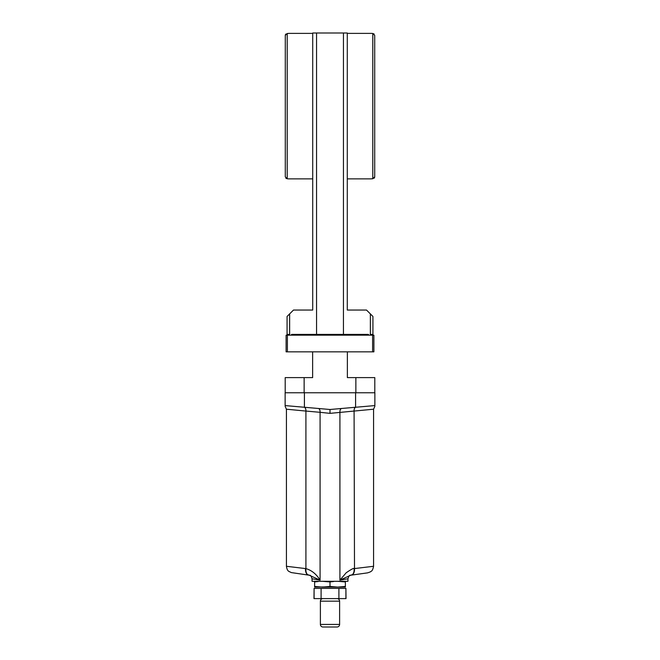<?xml version="1.0" encoding="UTF-8"?>
<svg xmlns="http://www.w3.org/2000/svg" width="660" height="660" viewBox="0 0 660 660"><rect width="100%" height="100%" fill="white"/><g stroke="black" fill="none" stroke-linecap="round" stroke-linejoin="round"><path stroke-width="0.99" d="M318.293 408.474A3.845 2.12 -85 0 1 320.084 412.31L305.91 411.064A3.845 2.12 -85 0 0 304.12 407.236L285.137 405.578C285.137 406.42 285.137 406.42 285.137 405.578C285.137 406.42 285.137 406.42 285.137 405.578L285.137 392.758L304.417 392.758L304.417 407.261L330 409.497L330 413.358L320.084 412.31L320.084 580.148L308.674 574.967A6.41 3.514 -82 0 1 308.558 574.959A6.41 3.514 -82 0 1 305.91 568.615L305.91 411.064L286.423 409.208L286.423 566.288L305.91 568.615C311.677 570.289 316.404 574.134 320.084 580.148L312.056 578.787L312.056 581.303L347.944 581.303L347.944 578.787L339.916 580.148L339.916 412.31A3.845 2.12 85 0 1 341.707 408.474M285.137 406.346L286.423 409.208L290.614 409.612M299.195 410.429L299.623 410.471M330 409.497L355.88 407.236A3.845 2.12 -95 0 0 354.09 411.064L373.576 409.208L373.576 566.288L354.494 568.565A6.41 3.589 83.9 0 1 351.574 574.942A6.41 3.589 83.9 0 1 351.508 574.951M330 413.358L354.09 411.064L354.494 568.565M304.417 392.758L374.863 392.758L374.863 405.578C374.863 406.42 374.863 406.42 374.863 405.578C374.863 406.42 374.863 406.42 374.863 405.578C374.863 406.42 374.863 406.42 374.863 405.578L355.583 407.261L355.583 392.758M305.506 568.565A6.41 3.589 96.1 0 0 308.426 574.942A6.41 3.589 96.1 0 0 308.492 574.951M351.326 574.967L339.916 580.148L346.162 572.797C351.211 569.308 353.859 567.913 354.09 568.615A6.41 3.514 82 0 1 351.442 574.959A6.41 3.514 82 0 1 351.326 574.967M314.094 588.357L313.978 598.612L321.098 598.612L321.098 588.357L314.094 588.357L314.094 598.612M345.906 598.612L345.906 588.357L346.022 598.612L321.098 598.612M345.906 588.357L321.098 588.357M341.641 581.485L345.378 581.938L345.378 581.303L345.378 587.07L322.501 587.07L334.158 586.93M322.121 587.07L314.622 586.435L314.622 587.07L326.263 586.897M322.501 587.07L330 586.435L333.712 586.897M326.353 586.888L329.926 586.451M345.378 586.435L337.879 587.07M333.745 581.485L330 581.938L322.501 581.303M314.622 586.435L314.622 581.303L314.622 586.435M318.367 581.485L314.622 581.938M326.263 581.485L330 581.938L330 586.435L337.499 587.07M345.378 581.938L337.879 581.303M322.946 598.612A2.566 2.566 0 0 0 320.389 601.169L320.389 624.434L339.611 624.434A2.566 2.566 0 0 1 337.054 627L322.946 627L337.054 627M337.054 598.612A2.566 2.566 0 0 1 339.611 601.169L339.611 624.434M322.946 627A2.566 2.566 0 0 1 320.389 624.434M287.38 335.173L286.102 335.173L286.102 351.838L372.62 351.838L372.62 335.173L287.38 335.173L287.38 351.838M372.62 351.838L373.898 351.838L373.898 335.173L372.62 335.173M304.136 392.758L304.136 377.602L285.202 377.602L285.202 392.758M355.864 392.758L355.864 377.602L374.798 377.602L374.798 392.758M355.864 377.602L347.366 377.602L347.366 351.838M312.634 351.838L312.634 377.602L304.136 377.602M288.486 33.487L287.207 33.487L285.285 35.409L285.285 176.839L287.207 178.761L288.486 178.868L312.716 178.868M289.641 313.896L287.075 316.462L287.075 334.405L289.641 334.405L289.641 313.896L293.486 310.051L312.716 310.051L312.716 33L343.439 33L343.439 334.405M288.486 33.388L312.716 33.388M285.285 78.408L285.285 88.663M285.285 123.585L285.285 133.84M374.715 165.784L374.715 35.409L372.793 33.487L371.514 33.388L347.284 33.388M343.439 33L347.284 33L347.284 310.051L366.514 310.051L372.925 316.462L372.925 334.405L370.359 334.405L370.359 313.896M371.514 178.868L347.284 178.868M371.514 178.761L372.793 178.761L374.715 176.839L374.575 177.573M374.715 35.409L374.715 176.839M372.793 178.761L372.793 33.487L374.154 34.048M374.566 177.573L374.154 178.2M285.285 46.464L285.285 35.409L285.285 46.464M285.285 160.66L285.285 165.784M285.285 51.595L285.285 56.719M287.207 33.487L287.207 178.761L285.846 178.2M285.285 35.409L285.425 34.675M285.433 34.675L285.846 34.048M316.561 334.405L316.561 33M291.547 335.173L291.547 334.405L368.453 334.405L368.453 335.173M338.902 598.612L338.902 588.357M339.611 601.169L320.389 601.169M362.043 334.405L362.043 335.173M297.957 334.405L297.957 335.173M373.576 409.208L374.863 406.346M286.423 566.288C287.38 572.047 289.187 571.238 291.217 572.566L309.713 575.272C310.48 574.976 311.264 576.147 312.056 578.787M347.944 578.787C348.736 576.147 349.519 574.976 350.287 575.272L367.603 572.863L370.293 571.923C371.011 571.015 372.438 571.923 373.576 566.288"/></g></svg>
